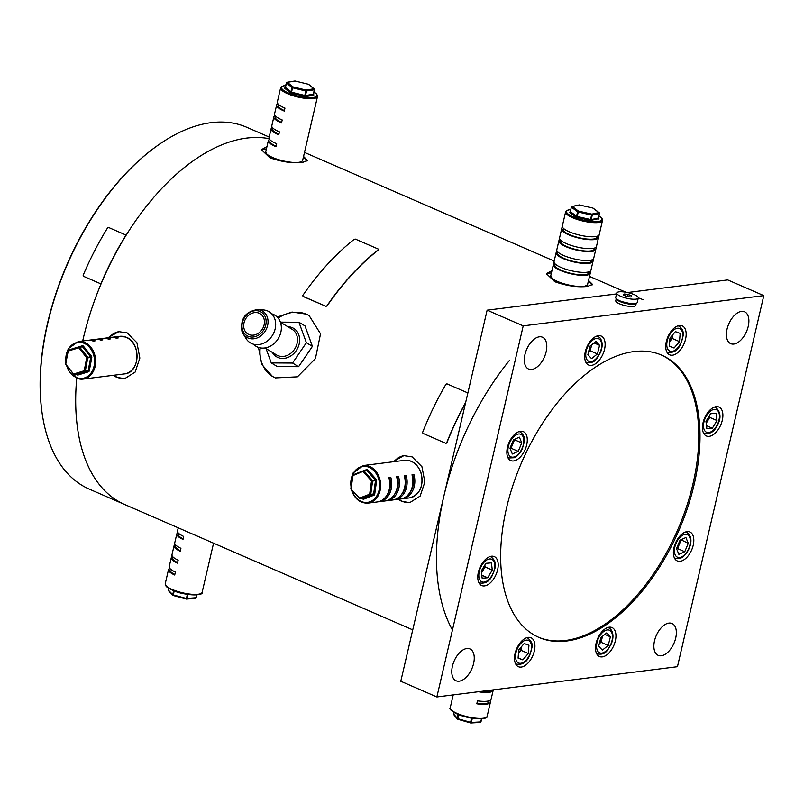 <?xml version="1.0" encoding="UTF-8"?>
<svg xmlns="http://www.w3.org/2000/svg" width="804" height="804" viewBox="0 0 804 804"><rect width="100%" height="100%" fill="white"/><g stroke="black" fill="none" stroke-linecap="round" stroke-linejoin="round"><path stroke-width="1.21" d="M733.841 344.052A17.366 9.658 113.5 0 0 747.489 329.007A17.366 9.658 113.5 0 0 744.574 311.811A17.366 9.658 113.5 0 0 741.449 311.399A17.366 9.658 113.5 0 0 727.801 326.454A17.366 9.658 113.5 0 0 730.715 343.65A17.366 9.658 113.5 0 0 733.841 344.052M531.756 369.478A17.366 9.658 113.5 0 0 545.403 354.423A17.366 9.658 113.5 0 0 542.479 337.228A17.366 9.658 113.5 0 0 539.353 336.816A17.366 9.658 113.5 0 0 525.705 351.871A17.366 9.658 113.5 0 0 528.62 369.066A17.366 9.658 113.5 0 0 531.756 369.478M459.215 681.179A17.366 9.658 113.5 0 0 472.863 666.124A17.366 9.658 113.5 0 0 469.938 648.928A17.366 9.658 113.5 0 0 466.812 648.526A17.366 9.658 113.5 0 0 453.165 663.571A17.366 9.658 113.5 0 0 456.089 680.767A17.366 9.658 113.5 0 0 459.215 681.179M661.31 655.762A17.366 9.658 113.5 0 0 674.958 640.708A17.366 9.658 113.5 0 0 672.033 623.512A17.366 9.658 113.5 0 0 668.908 623.1A17.366 9.658 113.5 0 0 655.26 638.155A17.366 9.658 113.5 0 0 658.185 655.35A17.366 9.658 113.5 0 0 661.31 655.762M566.649 641.009A153.896 85.646 113.5 0 0 687.621 507.615A153.896 85.646 113.5 0 0 661.732 355.167A153.896 85.646 113.5 0 0 634.004 351.569A153.896 85.646 113.5 0 0 513.042 484.963A153.896 85.646 113.5 0 0 538.931 637.411A153.896 85.646 113.5 0 0 566.649 641.009M538.328 637.15A153.896 85.646 113.5 0 0 565.453 640.486A153.896 85.646 113.5 0 0 686.234 507.646A153.896 85.646 113.5 0 0 661.129 354.906M610.095 651.682A15.789 8.784 113.5 0 0 612.035 627.562A15.789 8.784 113.5 0 0 601.372 632.396A15.789 8.784 113.5 0 0 599.442 656.516A15.789 8.784 113.5 0 0 610.095 651.682M693.219 545.263A15.789 8.784 113.5 0 0 689.892 531.997A15.789 8.784 113.5 0 0 673.963 547.685A15.789 8.784 113.5 0 0 677.29 560.941A15.789 8.784 113.5 0 0 693.219 545.263M721.922 410.151A15.789 8.784 113.5 0 0 718.967 407.035A15.789 8.784 113.5 0 0 706.294 414.753A15.789 8.784 113.5 0 0 703.42 432.853A15.789 8.784 113.5 0 0 706.374 435.979A15.789 8.784 113.5 0 0 719.047 428.261A15.789 8.784 113.5 0 0 721.922 410.151M679.4 325.509A15.789 8.784 113.5 0 0 666.988 339.187A15.789 8.784 113.5 0 0 669.642 354.825A15.789 8.784 113.5 0 0 672.486 355.197A15.789 8.784 113.5 0 0 684.897 341.509A15.789 8.784 113.5 0 0 682.244 325.871A15.789 8.784 113.5 0 0 679.4 325.509M590.558 340.896A15.789 8.784 113.5 0 0 588.629 365.016A15.789 8.784 113.5 0 0 599.281 360.182A15.789 8.784 113.5 0 0 601.221 336.062A15.789 8.784 113.5 0 0 590.558 340.896M507.445 447.315A15.789 8.784 113.5 0 0 510.771 460.581A15.789 8.784 113.5 0 0 526.69 444.893A15.789 8.784 113.5 0 0 523.364 431.637A15.789 8.784 113.5 0 0 507.445 447.315M478.742 582.428A15.789 8.784 113.5 0 0 481.696 585.543A15.789 8.784 113.5 0 0 494.37 577.825A15.789 8.784 113.5 0 0 497.234 559.725A15.789 8.784 113.5 0 0 494.289 556.599A15.789 8.784 113.5 0 0 481.606 564.318A15.789 8.784 113.5 0 0 478.742 582.428M521.263 667.069A15.789 8.784 113.5 0 0 533.665 653.391A15.789 8.784 113.5 0 0 531.012 637.753A15.789 8.784 113.5 0 0 528.168 637.381A15.789 8.784 113.5 0 0 515.766 651.069A15.789 8.784 113.5 0 0 518.419 666.707A15.789 8.784 113.5 0 0 521.263 667.069M616.547 293.912L487.134 310.183L400.784 681.259L436.863 696.957L677.45 666.697L763.8 295.621L727.72 279.923L627.482 292.535M763.8 295.621L523.213 325.881L487.134 310.183M523.213 325.881L436.863 696.957M277.179 317.027L292.053 312.052L306.274 314.123L309.118 315.59L320.535 333.811L315.439 358.574L297.44 376.835L275.34 377.92L272.455 376.423L261.792 364.463L258.506 347.418M309.319 315.711A35.517 29.426 -58.9 0 0 306.615 314.334A35.517 29.426 -58.9 0 0 278.144 318.093M392.784 461.828L403.839 455.657L412.13 456.873L421.939 466.722L424.854 482.058L420.14 496.098L409.749 502.641L401.769 501.394L398.151 499.334M398.764 499.254A23.678 18.683 -97.2 0 0 402.342 501.324A23.678 18.683 -97.2 0 0 410.1 502.59M107.786 337.821L118.831 331.66L127.122 332.866L136.931 342.725L139.846 358.061L135.142 372.101L124.741 378.644L116.761 377.398L113.153 375.327M113.766 375.257A23.678 18.683 -97.2 0 0 117.344 377.327A23.678 18.683 -97.2 0 0 125.102 378.594M588.558 280.475L592.508 284.385L587.583 286.425C577.654 287.51 566.719 285.943 554.8 281.732L546.388 273.651L551.936 270.677M592.005 285.108A23.678 6.171 13.1 0 0 588.317 281.49M303.55 156.478L307.5 160.388L302.585 162.428C292.646 163.503 281.722 161.946 269.802 157.735L261.38 149.655L266.938 146.68M307.007 161.112A23.678 6.171 13.1 0 0 303.319 157.494M269.179 137.042L246.738 127.273A197.312 109.806 113.5 0 0 159.011 144.519A197.312 109.806 113.5 0 0 42.12 413.186A197.312 109.806 113.5 0 0 82.088 485.405A197.312 109.806 113.5 0 0 89.294 489.123L124.771 504.56A197.312 109.806 -66.5 0 1 76.732 378.272A197.312 109.806 -66.5 0 0 117.565 500.842A197.312 109.806 -66.5 0 0 124.771 504.56L412.743 629.854M82.691 340.976A197.312 109.806 -66.5 0 1 246.667 138.097A197.312 109.806 -66.5 0 1 269.169 138.68A197.312 109.806 -66.5 0 0 82.691 340.976M452.441 630.004A197.312 109.806 -66.5 0 1 509.274 360.644M607.432 295.058A197.312 109.806 -66.5 0 1 616.427 294.445M638.306 297.862A197.312 109.806 -66.5 0 1 642.969 299.671M266.415 148.901A23.678 6.171 13.1 0 0 261.36 150.68M551.423 272.908A23.678 6.171 13.1 0 0 546.368 274.677M119.203 331.62A23.678 18.683 -97.2 0 0 109.032 337.67M404.211 455.617A23.678 18.683 -97.2 0 0 394.04 461.667M260.194 347.871A35.517 29.426 -58.9 0 0 272.656 376.553M42.069 412.844A196.518 109.364 -66.5 0 1 42.019 412.512A196.518 109.364 -66.5 0 1 158.448 144.911A196.518 109.364 -66.5 0 1 158.73 144.71M674.084 348.021L669.32 346.233L669.973 338.032L675.4 331.63L680.164 333.419L679.501 341.62L674.084 348.021L669.34 345.961M672.546 334.997A7.909 4.402 113.5 0 1 669.692 341.539L672.285 338.484L672.566 334.966M672.285 338.484L679.501 341.62M74.199 374.634A0.794 0.623 -97.2 0 0 74.521 374.644L87.787 371.106L84.892 371.468L84.229 370.765L86.701 357.7L78.792 347.81L79.696 347.207A0.794 0.623 -97.2 0 0 79.093 346.976L78.792 347.81L68.42 350.976L68.672 350.162L78.993 347.006M74.521 374.644L73.867 373.94L84.229 370.765L88.209 370.564L90.671 357.499L87.787 357.86L85.325 370.925A0.794 0.623 -97.2 0 1 84.892 371.468L74.521 374.644M88.4 340.303A18.944 14.944 -97.2 0 1 89.365 340.142A18.944 14.944 -97.2 0 1 95.143 340.826L93.214 341.077A18.944 14.944 -97.2 0 0 87.435 340.383L78.29 341.529A18.944 14.944 82.8 0 1 84.068 342.223A18.944 14.944 82.8 0 1 95.666 362.112A18.944 14.944 82.8 0 1 83.023 379.116A18.944 14.944 82.8 0 1 77.244 378.433M96.098 339.338A18.944 14.944 -97.2 0 1 97.063 339.177A18.944 14.944 -97.2 0 1 102.842 339.861L100.912 340.102A18.944 14.944 -97.2 0 0 95.133 339.419L89.365 340.142M103.806 338.363A18.944 14.944 -97.2 0 1 104.761 338.203A18.944 14.944 -97.2 0 1 110.54 338.896L108.61 339.137A18.944 14.944 -97.2 0 0 102.832 338.444L97.063 339.177M111.505 337.399A18.944 14.944 -97.2 0 1 112.459 337.238A18.944 14.944 -97.2 0 1 118.238 337.921L116.309 338.172A18.944 14.944 -97.2 0 0 110.53 337.479L104.761 338.203M86.701 357.7L90.49 356.735L82.591 346.846L79.696 347.207L87.606 357.097A0.794 0.623 -97.2 0 1 87.787 357.86L86.701 357.7M73.888 374.423L66.008 364.524M363.318 470.842L352.705 475.365L350.856 488.631A0.794 0.794 0 0 0 351.046 489.274L359.478 498.138L369.649 494.209L370.353 494.892L360.172 498.832L363.066 498.47L373.237 494.53L370.353 494.892A0.794 0.623 -97.2 0 0 370.744 494.319L369.649 494.209L371.498 480.933L363.177 471.606L363.448 470.792A0.794 0.623 -97.2 0 1 364.061 470.963L372.383 480.3L371.498 480.933L372.594 481.053L370.744 494.319L373.639 493.957L375.488 480.691L372.594 481.053A0.794 0.623 -97.2 0 0 372.383 480.3L375.267 479.938L366.946 470.601L364.061 470.963L353.006 475.536L351.026 488.561M404.673 460.33C412.593 460.049 418.14 464.501 421.306 473.677C423.658 486.752 419.688 494.832 409.407 497.917A18.944 14.944 -97.2 0 0 421.135 473.667A18.944 14.944 -97.2 0 0 404.673 460.33L363.297 465.536A18.944 14.944 82.8 0 1 379.749 478.872A18.944 14.944 82.8 0 1 368.021 503.123L377.166 501.967A18.944 14.944 -97.2 0 0 388.895 477.727L390.824 477.486L389.649 477.938A17.366 13.698 82.8 0 1 386.623 495.686M378.121 501.807A18.944 14.944 -97.2 0 0 379.096 501.726A18.944 14.944 -97.2 0 0 390.824 477.486M379.096 501.726L384.865 501.003A18.944 14.944 -97.2 0 0 396.593 476.752L398.523 476.511L397.347 476.963A17.366 13.698 82.8 0 1 394.322 494.721M385.819 500.842A18.944 14.944 -97.2 0 0 386.794 500.761A18.944 14.944 -97.2 0 0 398.523 476.511M386.794 500.761L392.563 500.028A18.944 14.944 -97.2 0 0 404.291 475.787L406.221 475.546L405.045 475.998A17.366 13.698 82.8 0 1 402.02 493.746M393.518 499.877A18.944 14.944 -97.2 0 0 394.493 499.786A18.944 14.944 -97.2 0 0 406.221 475.546M394.493 499.786L400.261 499.063A18.944 14.944 -97.2 0 0 411.99 474.822L413.919 474.581L412.07 475.114M401.216 498.902A18.944 14.944 -97.2 0 0 402.191 498.822A18.944 14.944 -97.2 0 0 413.919 474.581M362.664 498.53L362.524 498.802A1.578 1.246 -97.2 0 0 363.76 499.163L373.93 495.224A1.578 1.246 -97.2 0 0 374.734 494.078L376.584 480.812A1.578 1.246 -97.2 0 0 376.151 479.305L367.83 469.968A1.578 1.246 -97.2 0 0 366.594 469.606L363.669 470.742L366.333 470.42A0.794 0.623 82.8 0 1 366.453 470.4L363.559 470.762A0.794 0.794 0 0 0 363.378 470.802L353.207 474.742A0.794 0.794 0 0 0 352.705 475.365L352.876 475.295M362.825 498.5A0.794 0.623 -97.2 0 0 362.946 498.5L360.061 498.862A0.794 0.623 82.8 0 1 359.559 498.651L359.368 498.601A0.794 0.794 0 0 0 360.061 498.862A0.794 0.623 82.8 0 0 360.172 498.832L351.237 489.314M412.743 475.033A17.366 13.698 82.8 0 1 409.718 492.782M404.372 476.079L405.045 475.998M396.673 477.053L397.347 476.963M388.975 478.018L389.649 477.938M263.812 318.263A11.839 9.809 -58.9 0 0 260.174 313.741A11.839 9.809 -58.9 0 0 247.803 316.083A11.839 9.809 -58.9 0 0 244.305 329.489A11.839 9.809 -58.9 0 0 247.954 334.012A11.839 9.809 -58.9 0 0 260.325 331.67A11.839 9.809 -58.9 0 0 263.812 318.263M271.722 313.831A18.17 15.055 121.1 0 1 280.375 322.113A18.17 15.055 121.1 0 1 273.561 344.001A18.17 15.055 121.1 0 1 253.431 344.182M257.571 309.58A15.306 12.683 121.1 0 1 267.229 316.957A15.306 12.683 121.1 0 1 260.385 336.233A15.306 12.683 121.1 0 1 243.059 333.65L241.984 331.399C240.165 318.816 245.361 311.54 257.571 309.58L263.23 309.932A18.17 15.055 121.1 0 1 274.707 318.685A18.17 15.055 121.1 0 1 266.576 341.559A18.17 15.055 121.1 0 1 246.014 338.504L243.059 333.65A15.306 12.683 121.1 0 1 242.014 331.469M266.064 348.624L271.27 362.916L292.545 363.046L306.374 342.715L298.927 322.253L280.385 322.133M271.27 362.916L277.32 366.564L298.596 366.694L312.424 346.363L304.977 325.901L298.927 322.253M292.545 363.046L298.596 366.694M306.374 342.715L312.424 346.363M597.412 353.931L591.563 358.624L587.865 354.715L590.025 346.102L595.885 341.409L599.573 345.318L597.412 353.931L590.196 350.795L588.508 352.142M594.015 342.906L599.573 345.318M590.196 350.795L591.714 344.755M588.588 351.83A7.909 4.402 113.5 0 0 591.272 346.484A7.909 4.402 113.5 0 0 591.573 344.866M521.746 442.924L518.238 451.356L512.349 454.019L509.987 448.25L513.495 439.818L519.384 437.155L521.746 442.924L514.53 439.788L511.022 448.21L518.238 451.356M510.138 448.612L511.022 448.21M510.017 448.18A7.909 4.402 113.5 0 0 512.771 443.999A7.909 4.402 113.5 0 0 513.766 439.698M481.465 572.579A7.909 4.402 113.5 0 0 482.772 570.8L485.083 566.961L492.299 570.096L491.415 562.87L485.907 563.323L481.274 571.001L482.159 578.227L487.666 577.774L492.299 570.096M484.852 565.071L485.083 566.961M481.506 572.89L482.772 570.8A7.909 4.402 113.5 0 0 484.631 565.423M481.797 575.222L487.666 577.774M521.062 650.356L518.469 653.421A7.909 4.402 113.5 0 0 521.324 646.878L521.062 650.356L528.278 653.501L528.942 645.3L524.178 643.512L518.751 649.913L518.088 658.114L522.851 659.903L528.278 653.501M518.108 657.843L522.851 659.903M599.402 643.331A7.909 4.402 113.5 0 0 602.096 637.984A7.909 4.402 113.5 0 0 602.387 636.366M600.839 637.602L606.698 632.909L610.387 636.818L608.226 645.431L602.377 650.124L598.678 646.205L600.839 637.602M604.829 634.406L610.387 636.818M602.528 636.255L601.01 642.295L608.226 645.431M601.01 642.295L599.332 643.642M676.536 548.539A7.909 4.402 113.5 0 0 679.3 544.358A7.909 4.402 113.5 0 0 680.295 540.057M676.506 548.609L680.023 540.177L685.902 537.514L688.264 543.283L684.757 551.715L678.877 554.378L676.506 548.609M680.908 539.775L688.264 543.283M681.058 540.147L677.541 548.579L684.757 551.715M676.656 548.981L677.541 548.579M706.193 423.326L707.45 421.236A7.909 4.402 113.5 0 0 709.319 415.859M706.847 428.663L705.962 421.437L710.585 413.758L716.093 413.306L716.977 420.532L712.354 428.21L706.847 428.663M709.53 415.507L709.761 417.397L716.977 420.532M706.153 423.015A7.909 4.402 113.5 0 0 707.45 421.236L709.761 417.397M706.475 425.658L712.354 428.21M616.758 292.988L615.723 297.44A11.045 2.874 13.1 0 0 622.658 301.872A11.045 2.874 13.1 0 0 634.969 303.6A11.045 2.874 13.1 0 0 637.25 302.445L638.286 297.993A11.045 2.874 -166.9 0 1 636.004 299.148A11.045 2.874 -166.9 0 1 623.693 297.42A11.045 2.874 -166.9 0 1 616.758 292.988A11.045 2.874 -166.9 0 1 619.04 291.842A11.045 2.874 -166.9 0 1 631.351 293.56A11.045 2.874 -166.9 0 1 638.286 297.993M626.899 296.565L631.019 296.998L631.653 295.932L628.145 294.425L624.025 293.983L623.401 295.058L626.899 296.565M628.145 294.425L627.633 296.636M624.025 293.983L623.743 295.199M125.434 234.808L108.6 227.482L107.585 227.874A197.623 109.987 -66.5 0 0 83.154 275.29L83.445 276.274L100.299 283.611L101.193 283.129A197.623 109.987 -66.5 0 1 125.625 235.723L125.555 234.949M101.193 283.129L100.319 283.611L101.354 283.199A197.312 109.806 -66.5 0 1 125.746 235.863M467.878 392.945L446.954 383.84L445.959 384.242A197.623 109.987 -66.5 0 0 422.613 432.371L422.934 433.366L445.778 443.305L446.672 442.843A197.623 109.987 -66.5 0 1 465.697 402.312M445.778 443.305L446.833 442.893L445.898 443.346M465.546 402.955A197.312 109.806 -66.5 0 0 446.833 442.893L445.949 443.366M472.3 718.314L471.335 722.474L470.591 722.364L470.621 722.947M489.867 700.485A18.944 4.935 -166.9 0 1 490.42 702.183A18.944 4.935 -166.9 0 1 476.802 703.812L477.486 700.847A18.944 4.935 -166.9 0 0 491.113 699.219L493.184 690.304A18.944 4.935 -166.9 0 1 479.556 691.942L479.646 691.571M458.632 714.655L457.677 719.238L470.541 722.927M481.616 718.887L480.742 721.922L471.335 722.474A0.794 0.573 86.6 0 1 470.722 722.977M481.445 718.897L480.742 721.922A0.794 0.573 86.6 0 1 480.028 722.394M479.887 691.54A17.366 4.522 13.1 0 0 491.616 690.073M476.893 703.389A17.366 4.522 13.1 0 0 488.882 701.822L489.123 700.776M593.262 208.387A0.794 0.653 126.5 0 0 592.769 208.025L579.443 204.99L572.287 206.517A0.794 0.663 -102.1 0 0 571.714 206.598M599.382 212.869A0.794 0.653 126.5 0 0 598.94 212.588L592.769 208.025M563.423 228.326L563.162 229.441L561.614 229.09L562.308 226.125A18.944 4.935 13.1 0 0 579.815 235.18A18.944 4.935 13.1 0 0 599.221 234.627A18.944 4.935 13.1 0 0 599.241 234.547M561.614 229.09A18.944 4.935 13.1 0 0 579.131 238.145A18.944 4.935 13.1 0 0 598.538 237.592A18.944 4.935 13.1 0 0 598.548 237.512L599.201 234.708M560.659 240.195L560.398 241.321L558.86 240.969L559.544 238.004A18.944 4.935 13.1 0 0 577.051 247.049A18.944 4.935 13.1 0 0 596.457 246.506A18.944 4.935 13.1 0 0 596.478 246.416M558.86 240.969A18.944 4.935 13.1 0 0 576.367 250.024A18.944 4.935 13.1 0 0 595.774 249.471A18.944 4.935 13.1 0 0 595.784 249.391L596.437 246.587M557.896 252.074L557.634 253.19L556.097 252.848L556.78 249.873A18.944 4.935 13.1 0 0 574.287 258.928A18.944 4.935 13.1 0 0 593.694 258.375A18.944 4.935 13.1 0 0 593.714 258.295M556.097 252.848A18.944 4.935 13.1 0 0 573.604 261.893A18.944 4.935 13.1 0 0 593.01 261.35A18.944 4.935 13.1 0 0 593.02 261.26L593.674 258.456M553.333 264.717A18.944 4.935 13.1 0 0 570.84 273.772A18.944 4.935 13.1 0 0 590.247 273.219A18.944 4.935 13.1 0 0 590.257 273.139L588.719 272.787A17.366 4.522 -166.9 0 1 588.709 272.857A17.366 4.522 -166.9 0 1 570.92 273.37A17.366 4.522 -166.9 0 1 554.871 265.069L553.333 264.717L554.016 261.752A18.944 4.935 13.1 0 0 571.523 270.797A18.944 4.935 13.1 0 0 590.93 270.255A18.944 4.935 13.1 0 0 590.95 270.164M590.91 270.335L590.257 273.139M579.453 204.96A0.794 0.794 0 0 0 579.111 204.96L571.945 206.487A0.794 0.794 0 0 0 571.342 207.08L570.398 211.663L576.558 216.226L577.594 211.774L578.247 212.035L578.448 211.09A0.794 0.653 126.5 0 0 577.594 211.774L571.433 207.211A0.794 0.653 126.5 0 1 572.287 206.517L578.448 211.09L591.774 214.125L591.573 215.07L578.247 212.035L577.212 216.487L590.538 219.522L591.573 215.07L592.257 215.12A0.794 0.663 -102.1 0 0 591.774 214.125L598.94 212.588A0.794 0.663 -102.1 0 1 599.412 213.593L592.257 215.12L591.211 219.572L598.377 218.045L599.533 213.512A0.794 0.794 0 0 0 599.231 212.698L593.071 208.135A0.794 0.794 0 0 0 592.779 207.995L579.453 204.96A0.794 0.663 -102.1 0 0 578.81 205.12M554.871 265.069L555.132 263.943M591.473 260.988L591.483 260.908A17.366 4.522 -166.9 0 1 591.473 260.988A17.366 4.522 -166.9 0 1 573.684 261.491A17.366 4.522 -166.9 0 1 557.634 253.19M593.02 261.26L591.483 260.908M594.236 249.109L594.246 249.039A17.366 4.522 -166.9 0 1 594.236 249.109A17.366 4.522 -166.9 0 1 576.448 249.622A17.366 4.522 -166.9 0 1 560.398 241.321M595.784 249.391L594.246 249.039M597 237.24L597.01 237.16A17.366 4.522 -166.9 0 1 597 237.24A17.366 4.522 -166.9 0 1 579.202 237.743A17.366 4.522 -166.9 0 1 563.162 229.441M598.548 237.512L597.01 237.16M186.297 599.03L173.252 595.513L172.729 594.659L173.654 590.669M178.247 527.826L177.503 531.002A18.944 4.935 -166.9 0 0 183.694 536.439L183 539.404A18.944 4.935 -166.9 0 1 176.81 533.977L174.739 542.881A18.944 4.935 -166.9 0 0 180.93 548.308L180.237 551.273A18.944 4.935 -166.9 0 1 174.046 545.846L171.976 554.76A18.944 4.935 -166.9 0 0 178.166 560.187L177.473 563.152A18.944 4.935 -166.9 0 1 171.282 557.725L169.212 566.629A18.944 4.935 -166.9 0 0 175.403 572.056L174.709 575.031A18.944 4.935 -166.9 0 1 168.518 569.594A18.944 4.935 -166.9 0 1 169.765 568.327M171.282 557.725A18.944 4.935 -166.9 0 1 172.528 556.448M174.046 545.846A18.944 4.935 -166.9 0 1 175.292 544.579M176.81 533.977A18.944 4.935 -166.9 0 1 178.056 532.7M173.061 595.422A0.794 0.703 -44 0 1 172.89 595.292A0.794 0.794 0 0 0 173.252 595.513L186.317 599.06A0.794 0.794 0 0 0 186.598 599.091A0.794 0.603 -95.3 0 1 186.357 599.05L187.342 594.327M172.89 595.292A0.794 0.703 -44 0 1 172.729 594.659L168.508 590.287A0.794 0.703 -44 0 0 168.669 590.92L172.89 595.292M178.588 533.283L178.347 534.328A17.366 4.522 13.1 0 0 183.121 538.881M175.825 545.162L175.584 546.207A17.366 4.522 13.1 0 0 180.357 550.75M173.061 557.031L172.82 558.087A17.366 4.522 13.1 0 0 177.594 562.629M170.297 568.91L170.056 569.956A17.366 4.522 13.1 0 0 174.83 574.498M286.536 82.802L286.465 82.993A0.794 0.673 -50.5 0 1 287.34 82.32L292.807 86.832L306.083 90.068A0.794 0.643 80.7 0 1 306.535 91.063L305.49 95.515L313.299 94.249L314.334 89.797L305.832 91.003L292.555 87.767L292.807 86.832A0.794 0.673 -50.5 0 0 291.932 87.505L286.465 82.993L285.43 87.445L290.897 91.957L291.932 87.505L292.555 87.767L291.52 92.219L304.796 95.455L306.083 90.068L313.882 88.792L308.404 84.279A0.794 0.673 -50.5 0 1 308.736 84.41A0.794 0.794 0 0 0 308.424 84.259L295.158 81.053M280.606 87.937L277.32 102.048A18.944 4.935 13.1 0 0 284.968 108.098L284.274 111.073A18.944 4.935 13.1 0 1 276.636 105.012L274.556 113.917A18.944 4.935 13.1 0 0 282.204 119.977L281.511 122.942A18.944 4.935 13.1 0 1 273.873 116.881L271.802 125.796A18.944 4.935 13.1 0 0 279.44 131.856L278.747 134.821A18.944 4.935 13.1 0 1 271.109 128.761L269.038 137.665A18.944 4.935 13.1 0 0 276.676 143.725L275.983 146.69A18.944 4.935 13.1 0 1 268.345 140.64L265.752 151.765A18.944 4.935 13.1 0 0 273.39 157.825A18.944 4.935 13.1 0 0 292.123 162.338A18.944 4.935 13.1 0 0 302.646 160.358L317.5 96.53A18.944 4.935 -166.9 0 1 306.977 98.52A18.944 4.935 -166.9 0 1 288.244 93.998A18.944 4.935 -166.9 0 1 280.606 87.937L281.551 86.591L285.822 85.365M277.882 103.736A18.944 4.935 13.1 0 0 276.636 105.012M275.119 115.615A18.944 4.935 13.1 0 0 273.873 116.881M272.355 127.484A18.944 4.935 13.1 0 0 271.109 128.761M269.591 139.363A18.944 4.935 13.1 0 0 268.345 140.64M308.736 84.41L314.213 88.922A0.794 0.794 0 0 1 314.475 89.716L314.334 89.797A0.794 0.643 80.7 0 0 313.882 88.792A0.794 0.673 -50.5 0 1 314.404 89.596L313.299 94.249A0.794 0.643 -99.3 0 0 313.751 95.244L313.439 94.48M276.094 146.207A17.366 4.522 -166.9 0 1 269.883 140.991L270.124 139.946M278.857 134.338A17.366 4.522 -166.9 0 1 272.646 129.122L272.888 128.067M281.621 122.459A17.366 4.522 -166.9 0 1 275.41 117.243L275.651 116.198M284.385 110.59A17.366 4.522 -166.9 0 1 278.174 105.374L278.415 104.319M378.252 249.059L355.408 239.12L354.293 239.26A197.623 109.987 -66.5 0 0 302.817 295.44L302.987 296.324L325.841 306.264L326.866 305.902A197.623 109.987 -66.5 0 1 378.352 249.722L378.282 249.31M303.098 296.485L325.841 306.264M326.866 305.902L325.952 306.424M326.977 306.063A197.312 109.806 -66.5 0 1 378.372 249.974M616.276 298.686A10.261 2.673 13.1 0 0 618.487 300.837A10.261 2.673 13.1 0 0 628.959 304.023A10.261 2.673 13.1 0 0 636.205 303.319L635.763 305.359A10.261 2.673 13.1 0 1 628.808 306.304A10.261 2.673 13.1 0 1 617.964 303.068A10.261 2.673 13.1 0 1 615.774 300.706L616.256 298.656M666.767 351.851L667.632 352.222A14.211 7.909 -66.5 0 1 666.677 351.66M666.817 343.419A12.311 6.854 113.5 0 0 673.852 350.876A12.311 6.854 113.5 0 0 682.666 336.243A12.311 6.854 113.5 0 0 675.631 328.776A12.311 6.854 113.5 0 0 666.817 343.419M677.903 325.861A14.211 7.909 -66.5 0 1 678.968 326.173L678.104 325.791M125.454 337.017A18.944 14.944 -97.2 0 0 119.675 336.333L125.585 337.027C141.343 341.7 140.459 372.966 124.399 373.92A18.944 14.944 -97.2 0 0 137.042 356.916A18.944 14.944 -97.2 0 0 125.454 337.017M66.642 365.498A18.15 14.321 -97.2 0 0 76.903 377.739A18.15 14.321 -97.2 0 0 94.189 365.539A18.15 14.321 -97.2 0 0 83.445 343.037A18.15 14.321 -97.2 0 0 65.968 362.202M82.038 346.604L82.279 345.79A1.578 1.246 -97.2 0 1 83.495 346.243L91.405 356.132A1.578 1.246 -97.2 0 1 91.767 357.659L89.304 370.724A1.578 1.246 -97.2 0 1 88.45 371.81L78.078 374.986L77.415 374.282A0.794 0.623 82.8 0 1 77.244 374.302M79.254 346.956L81.978 346.614A0.794 0.623 82.8 0 1 82.591 346.846L83.495 346.243M76.722 374.373L76.852 374.533A1.578 1.246 -97.2 0 0 78.078 374.986M71.938 349.167L71.908 348.966A1.578 1.246 -97.2 0 0 71.365 349.338M71.908 348.966L82.279 345.79M68.511 350.273A0.794 0.623 82.8 0 0 68.29 350.695L65.667 363.84A0.794 0.794 0 0 0 65.817 364.473L73.727 374.373A0.794 0.794 0 0 0 74.44 374.664L77.335 374.302M89.304 370.724L88.209 370.564A0.794 0.623 82.8 0 1 87.787 371.106L88.45 371.81M91.405 356.132L90.49 356.735A0.794 0.623 82.8 0 1 90.671 357.499L91.767 357.659M65.827 363.76L68.129 350.775A0.794 0.794 0 0 1 68.672 350.162L79.043 346.986A0.794 0.794 0 0 1 79.174 346.966L82.058 346.594M351.83 490.149A18.15 14.321 -97.2 0 0 370.353 501.636A18.15 14.321 -97.2 0 0 378.684 479.164A18.15 14.321 -97.2 0 0 361.237 466.722A18.15 14.321 -97.2 0 0 351.087 486.993M376.151 479.305L375.267 479.938A0.794 0.623 82.8 0 1 375.488 480.691L376.584 480.812M366.453 470.4A0.794 0.623 82.8 0 1 366.946 470.601L367.83 469.968M366.423 470.4L366.594 469.606M374.734 494.078L373.639 493.957A0.794 0.623 82.8 0 1 373.237 494.53L373.93 495.224M363.76 499.163L363.066 498.47A0.794 0.623 -97.2 0 1 362.946 498.5M264.948 347.951L276.596 354.966A14.995 12.422 -58.9 0 0 292.274 351.991A14.995 12.422 -58.9 0 0 296.686 335.017A14.995 12.422 -58.9 0 0 292.073 329.278L280.435 322.263M287.822 326.715A16.572 13.728 121.1 0 1 298.746 334.725A16.572 13.728 121.1 0 1 291.118 355.74A16.572 13.728 121.1 0 1 272.345 352.403M242.707 330.404A13.789 11.417 -58.9 0 0 258.235 335.338A13.789 11.417 -58.9 0 0 265.41 317.349A13.789 11.417 -58.9 0 0 249.893 312.414A13.789 11.417 -58.9 0 0 242.707 330.404M585.744 362.041L586.608 362.413A14.211 7.909 -66.5 0 1 585.654 361.85M587.483 360.363A12.311 6.854 113.5 0 0 598.689 355.288A12.311 6.854 113.5 0 0 599.955 339.67A12.311 6.854 113.5 0 0 588.749 344.745A12.311 6.854 113.5 0 0 587.483 360.363M596.88 336.052A14.211 7.909 -66.5 0 1 597.945 336.363L597.081 335.982M519.032 431.617A14.211 7.909 -66.5 0 1 520.087 431.929C527.082 437.336 524.017 442.049 522.419 448.501C520.409 452.964 517.706 456.039 514.309 457.727L508.751 457.989A14.211 7.909 -66.5 0 1 507.806 457.416M514.972 456.632A12.311 6.854 113.5 0 0 523.796 441.999A12.311 6.854 113.5 0 0 516.761 434.532A12.311 6.854 113.5 0 0 507.937 449.175A12.311 6.854 113.5 0 0 514.972 456.632M489.948 556.579A14.211 7.909 -66.5 0 1 491.013 556.891C498.601 562.8 494.751 569.272 491.937 576.177C489.204 581.543 485.124 583.804 479.676 582.95A14.211 7.909 -66.5 0 1 478.722 582.387M491.757 575.825A12.311 6.854 113.5 0 0 493.023 560.197A12.311 6.854 113.5 0 0 481.817 565.272A12.311 6.854 113.5 0 0 480.551 580.9A12.311 6.854 113.5 0 0 491.757 575.825M526.68 637.743A14.211 7.909 -66.5 0 1 527.736 638.054C531.575 641.27 532.962 644.466 531.886 647.642C530.137 655.531 526.962 665.802 516.399 664.104A14.211 7.909 -66.5 0 1 515.454 663.541M531.444 648.114A12.311 6.854 113.5 0 0 524.409 640.657A12.311 6.854 113.5 0 0 515.585 655.29A12.311 6.854 113.5 0 0 522.62 662.757A12.311 6.854 113.5 0 0 531.444 648.114M607.693 627.552A14.211 7.909 -66.5 0 1 608.759 627.864L610.708 629.241C613.563 633.029 613.713 638.054 611.14 644.316C607.502 649.883 606.136 655.34 597.422 653.913A14.211 7.909 -66.5 0 1 596.467 653.35M610.769 631.17A12.311 6.854 113.5 0 0 599.563 636.235A12.311 6.854 113.5 0 0 598.297 651.863A12.311 6.854 113.5 0 0 609.512 646.788A12.311 6.854 113.5 0 0 610.769 631.17M674.415 557.966L675.28 558.348A14.211 7.909 -66.5 0 1 674.325 557.785M683.279 534.901A12.311 6.854 113.5 0 0 674.466 549.534A12.311 6.854 113.5 0 0 681.501 556.991A12.311 6.854 113.5 0 0 690.314 542.358A12.311 6.854 113.5 0 0 683.279 534.901M685.551 531.977A14.211 7.909 -66.5 0 1 686.616 532.288L685.752 531.916M703.49 433.004L704.354 433.386A14.211 7.909 -66.5 0 1 703.41 432.813M706.495 415.708A12.311 6.854 113.5 0 0 705.239 431.336A12.311 6.854 113.5 0 0 716.444 426.261A12.311 6.854 113.5 0 0 717.701 410.633A12.311 6.854 113.5 0 0 706.495 415.708M714.635 407.015A14.211 7.909 -66.5 0 1 715.691 407.326L714.826 406.955M473.516 717.912A18.944 4.935 13.1 0 0 487.144 716.284C487.706 718.374 483.063 719.098 473.204 718.454L457.174 714.042C451.235 710.987 448.923 708.867 450.24 707.701A18.944 4.935 13.1 0 0 473.516 717.912M454.049 712.475L453.677 714.103L457.697 718.645L470.591 722.364L471.566 718.193M473.144 718.414A18.15 4.734 -166.9 0 1 450.964 709.6M453.808 714.706A0.794 0.724 -39.2 0 1 453.677 714.103L453.647 714.022A0.794 0.794 0 0 0 453.808 714.706L457.285 718.977A0.794 0.794 0 0 0 457.677 719.238A0.794 0.724 -39.2 0 1 457.154 718.374L458.069 714.434M454.019 712.455L453.707 713.972M586.166 285.732A18.15 4.734 -166.9 0 1 583.603 286.706M569.262 285.691A18.15 4.734 -166.9 0 1 551.484 277.661M550.78 275.682A18.944 4.935 13.1 0 0 550.76 275.762A18.944 4.935 13.1 0 0 550.74 275.852A18.944 4.935 13.1 0 0 568.247 284.897A18.944 4.935 13.1 0 0 587.654 284.355A18.944 4.935 13.1 0 0 587.674 284.264M602.518 220.447A18.944 4.935 -166.9 0 1 602.508 220.527A18.944 4.935 -166.9 0 1 583.101 221.08A18.944 4.935 -166.9 0 1 565.594 212.025A18.944 4.935 -166.9 0 1 565.604 211.944L550.73 275.903L552.489 279.109L557.644 282.093L568.75 285.611M570.8 209.432A18.15 4.734 13.1 0 0 566.529 211.462A18.15 4.734 13.1 0 0 583.463 220.165A18.15 4.734 13.1 0 0 601.925 219.522A18.15 4.734 13.1 0 0 598.96 215.985M571.342 207.08L570.398 211.663A0.794 0.653 -53.5 0 1 569.534 212.356L570.157 211.834M598.508 218.326L598.92 218.628A0.794 0.653 -53.5 0 1 598.387 218.035L598.628 218.517M577.001 217.432L577.212 216.487L576.558 216.226A0.794 0.653 -53.5 0 1 575.704 216.919L590.327 220.467L598.92 218.628M575.704 216.919L569.534 212.356M599.533 213.512L598.498 217.964M598.859 219.04A0.794 0.663 77.9 0 1 598.377 218.045M591.694 220.567A0.794 0.663 77.9 0 1 591.211 219.572L590.538 219.522L590.327 220.467M569.946 211.975L570.428 211.462M202.136 592.287C205.573 595.272 184.488 596.548 171.614 589.794C163.031 584.96 167.614 587.031 165.735 585.744L165.242 583.704A18.944 4.935 13.1 0 0 171.433 589.131A18.944 4.935 13.1 0 0 190.759 594.196A18.944 4.935 13.1 0 0 202.136 592.287L213.562 543.192M200.648 593.664A18.15 4.734 -166.9 0 1 171.765 589.824M174.237 590.9L173.302 594.92L186.377 598.477L195.955 597.744L196.618 594.89M168.94 588.417L168.468 590.196A0.794 0.794 0 0 0 168.669 590.92M196.729 594.88L195.955 597.744A0.794 0.603 -95.3 0 1 195.442 598.266A0.794 0.794 0 0 0 196.146 597.663L196.789 594.88M188.066 594.427L187.101 598.568A0.794 0.603 -95.3 0 1 186.598 599.091L195.442 598.266A0.794 0.603 -95.3 0 1 195.201 598.226M168.538 590.136L168.89 588.387M285.802 85.435A18.15 4.734 13.1 0 0 288.867 93.184A18.15 4.734 13.1 0 0 311.53 97.636A18.15 4.734 13.1 0 0 313.952 91.978M291.52 92.219L290.897 91.957A0.794 0.673 129.5 0 1 290.023 92.641L291.269 93.153L291.52 92.219M313.751 95.244L305.942 96.52L291.269 93.153M290.023 92.641L284.556 88.128A0.794 0.673 129.5 0 0 285.43 87.445L285.47 87.264M285.179 87.666L284.556 88.128M301.158 161.735A18.15 4.734 -166.9 0 1 298.606 162.709M284.254 161.694A18.15 4.734 -166.9 0 1 273.672 158.499M314.364 89.787L313.57 94.731A0.794 0.673 129.5 0 0 313.902 94.862M294.565 81.144A0.794 0.643 80.7 0 1 295.138 81.043L287.34 82.32A0.794 0.643 80.7 0 0 287.038 82.279A0.794 0.794 0 0 0 286.395 82.882L285.008 87.777A0.794 0.643 -99.3 0 0 285.42 87.475M305.942 96.52A0.794 0.643 -99.3 0 1 305.49 95.515L304.796 95.455L304.545 96.39M313.349 94.229A0.794 0.673 129.5 0 0 313.57 94.731L313.57 94.731M286.546 82.772A0.794 0.643 80.7 0 1 287.038 82.279L294.837 81.013A0.794 0.794 0 0 1 295.148 81.023L308.424 84.259M304.495 152.408L554.187 261.039M589.503 276.405L625.844 292.214M42.019 412.512L42.12 413.186M158.448 144.911L159.011 144.519M667.632 352.222C678.184 353.921 681.37 343.65 683.109 335.76C683.772 331.66 682.385 328.464 678.968 326.173M78.29 341.529L68.149 348.765L65.797 363.127M66.159 364.905L77.114 378.423L83.023 379.116L124.399 373.92M112.459 337.238L119.675 336.333M368.021 503.123C360.102 503.394 354.564 498.942 351.398 489.767L351.348 489.606M402.191 498.822L409.407 497.917M363.297 465.536L352.956 473.104L350.956 487.958M586.608 362.413C595.322 363.85 596.689 358.383 600.317 352.815C602.889 346.564 602.749 341.529 599.884 337.74L597.945 336.363M519.223 431.557L520.087 431.929M507.887 457.607L508.751 457.989M490.149 556.519L491.013 556.891M478.812 582.568L479.676 582.95M526.871 637.672L527.736 638.054M515.535 663.732L516.399 664.104M607.894 627.482L608.759 627.864M596.558 653.541L597.422 653.913M675.28 558.348L680.837 558.097C688.556 554.328 695.842 538.047 686.616 532.288M704.354 433.386C709.801 434.24 713.892 431.979 716.625 426.612C721.409 418.773 721.098 412.351 715.691 407.326M629.612 303.44L622.135 301.701M457.677 719.238L470.571 722.957A0.794 0.794 0 0 0 470.842 722.987L480.249 722.434A0.794 0.794 0 0 0 480.973 721.831L481.656 718.887M487.144 716.284L490.42 702.183M450.24 707.701L453.225 694.897M590.247 273.219L587.523 284.727L584.196 286.686M599.221 234.627L602.558 220.125L602.246 218.889L598.97 215.914M598.538 237.592L596.457 246.506M595.774 249.471L593.694 258.375M593.01 261.35L590.93 270.255M570.81 209.362L566.549 210.598L565.604 211.944M165.242 583.704L168.518 569.594M283.742 161.614L273.541 158.478C263.35 153.162 267.039 154.589 265.752 151.765M317.5 96.53L316.786 94.189L313.962 91.907M299.199 162.689L301.701 161.704L302.646 160.358"/></g></svg>
